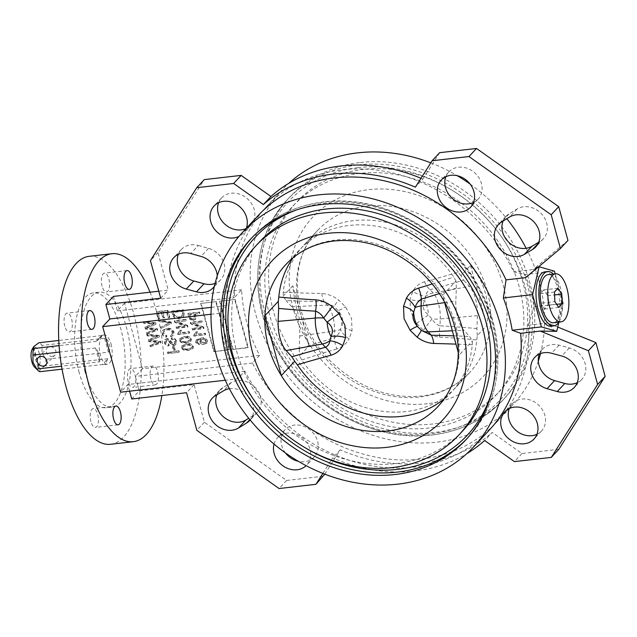 <?xml version="1.0" encoding="UTF-8"?>
<svg xmlns="http://www.w3.org/2000/svg" width="637" height="637" viewBox="0 0 637 637"><rect width="100%" height="100%" fill="white"/><g stroke="black" fill="none" stroke-linecap="round" stroke-linejoin="round"><path stroke-width="0.48" stroke-dasharray="3.19 2.39" d="M458.29 352.595L459.014 355.263A104.062 88.535 -137 0 0 442.627 295.353L455.981 281.021L456.355 288.067L455.837 301.014A24.787 10.534 83.5 0 0 457.756 317.863A24.787 10.534 83.5 0 0 463.832 330.253L469.588 336.463L472.375 340.93L472.304 344.752A104.062 88.535 43 0 1 451.673 391.843A104.062 88.535 43 0 1 444.315 398.754M460.901 275.741L458.258 272.23A1072.087 516.503 3.3 0 1 424.489 281.777C419.297 283.433 415.388 286.61 412.76 291.324L409.997 299.39L410.594 311.604L416.534 323.285L423.454 330.396C428.454 334.353 433.845 336.599 439.641 337.148A16.817 6.8 -86.8 0 1 439.992 325.833C436.632 324.647 433.956 322.362 431.958 318.978L428.454 314.805C423.175 311.007 421.877 306.262 424.561 300.568L425.715 296.173C426.002 293.315 427.459 291.157 430.102 289.7A1082.757 521.647 -176.7 0 0 463.68 280.208L460.901 275.741L470.488 265.446C484.733 282.016 490.195 301.986 486.875 325.356L477.288 335.651L476.779 339.943A104.062 88.535 -137 0 1 456.156 387.033L469.732 372.47A104.062 88.535 43 0 1 419.711 396.994A104.062 88.535 43 0 1 312.671 341.209A104.062 88.535 43 0 1 317.465 230.594A104.062 88.535 43 0 1 367.485 206.07A104.062 88.535 43 0 1 474.525 261.847A104.062 88.535 43 0 1 469.732 372.47C457.215 385.727 441.123 393.586 421.447 396.031C390.147 398.873 361.235 388.562 334.712 365.097C292.431 327.458 285.384 262.532 317.465 230.594L303.897 245.157A104.062 88.535 -137 0 0 283.266 292.248L283.194 296.07L285.981 300.537A1082.757 457.43 -168.8 0 0 324.305 301.803L334.226 306.636L338.032 310.474C342.268 315.395 343.566 320.14 341.934 324.711L340.469 329.44A16.817 8.313 31 0 0 349.124 338.9L352.038 330.667L351.52 318.365L345.501 306.771L338.438 299.828C333.318 295.998 327.776 293.896 321.82 293.522A1072.087 452.923 11.2 0 1 283.266 292.248M309.176 345.692C299.939 323.755 294.477 303.785 292.789 285.782L309.176 345.692L299.589 355.979L301.795 359.961A104.062 88.535 -137 0 0 406.143 411.558A104.062 88.535 -137 0 0 456.156 387.033M321.82 293.522A16.817 5.765 -88.6 0 0 324.305 301.803L327.37 305.107A21.992 9.348 -96.5 0 1 332.761 316.095A21.992 9.348 -96.5 0 1 334.465 331.041A16.817 5.215 2.3 0 0 340.469 329.44C339.37 333.175 337.276 336.01 334.186 337.936A16.817 7.325 73.6 0 0 336.973 348.901C342.332 347.069 346.385 343.733 349.124 338.9M111.021 343.964A14.715 6.259 -96.5 0 1 107.422 364.245A14.715 6.259 -96.5 0 1 100.479 355.279A14.715 6.259 -96.5 0 1 104.078 335.006A14.715 6.259 -96.5 0 1 111.021 343.964M99.356 361.856L95.55 347.953L97.429 350.414L100.025 359.905L99.356 361.856L61.526 366.187M102.422 364.539L105.36 364.483L107.852 358.711L102.422 364.539L62.044 369.157M107.852 358.711L45.275 365.877A14.715 6.259 83.5 0 0 45.816 359.324L42.026 352.579L42.01 345.413A14.715 6.259 83.5 0 0 38.945 342.73M108.394 352.157C110.193 349.904 110.44 347.245 109.134 344.179C108.776 341.161 107.263 339.187 104.587 338.255L108.394 352.157L45.816 359.324M37.862 367.645L32.614 348.455L33.371 347.651A10.511 4.467 -96.5 0 1 39.383 353.607A10.511 4.467 -96.5 0 1 38.618 366.84L39.462 368.146L37.862 367.645A10.511 4.467 -96.5 0 1 34.581 367.103M39.844 371.697C39.199 370.041 41.007 368.098 45.275 365.877M52.417 356.37A5.255 4.475 -137 0 0 54.941 355.127A5.255 4.475 -137 0 0 55.188 349.538A5.255 4.475 -137 0 0 49.782 346.727A5.255 4.475 -137 0 0 47.249 347.961A5.255 4.475 -137 0 0 47.011 353.551A5.255 4.475 -137 0 0 52.417 356.37M553.505 322.728A24.174 10.28 83.5 0 0 559.421 289.413A24.174 10.28 83.5 0 0 548.011 274.69M555.169 273.87L563.259 303.459L558.904 322.107A27.327 11.617 83.5 0 0 560.552 288.203A27.327 11.617 83.5 0 0 553.394 274.077M551.029 326.184A27.327 11.617 83.5 0 0 557.717 288.529A27.327 11.617 83.5 0 0 544.818 271.88M246.328 228.301A19.97 16.992 43 0 1 243.294 233.246A19.97 16.992 43 0 1 238.955 236.438M218.634 202.709A19.97 16.992 43 0 1 221.604 197.932A19.97 16.992 43 0 1 231.207 193.226A19.97 16.992 43 0 1 251.75 203.928A19.97 16.992 43 0 1 250.827 225.164A19.97 16.992 43 0 1 246.113 228.532M445.876 176.712A19.97 16.992 43 0 1 448.854 171.934A19.97 16.992 43 0 1 458.449 167.228A19.97 16.992 43 0 1 478.992 177.93A19.97 16.992 43 0 1 478.076 199.158A19.97 16.992 43 0 1 473.514 202.462M420.977 178.288A161.87 137.719 43 0 1 422.857 179.093L415.332 187.174M178.336 254.322A20.026 17.04 43 0 1 181.314 249.545A20.026 17.04 43 0 1 190.933 244.823A20.026 17.04 43 0 1 198.298 245.46L190.766 253.542M503.047 221.063A19.97 16.992 43 0 1 505.953 216.437A19.97 16.992 43 0 1 508.995 213.952L517.077 208.992A20.026 17.04 43 0 1 523.654 206.762A20.026 17.04 43 0 1 544.245 217.496A20.026 17.04 43 0 1 543.329 238.779A20.026 17.04 43 0 1 540.136 241.351L538.138 243.501M274.045 444.093A19.97 16.992 43 0 1 277.493 437.842A19.97 16.992 43 0 1 287.096 433.136A19.97 16.992 43 0 1 307.639 443.838A19.97 16.992 43 0 1 306.716 465.066A19.97 16.992 43 0 1 306.126 465.671M285.416 452.891A19.97 16.992 43 0 1 285.026 429.76A19.97 16.992 43 0 1 294.628 425.054A19.97 16.992 43 0 1 315.172 435.756A19.97 16.992 43 0 1 314.248 456.984A19.97 16.992 43 0 1 304.645 461.69A19.97 16.992 43 0 1 298.363 461.331M229.4 388.705A19.97 16.992 43 0 1 229.989 388.626A19.97 16.992 43 0 1 250.293 398.953A19.97 16.992 43 0 1 250.126 419.982M216.851 394.797A20.026 17.04 43 0 1 219.773 390.139A20.026 17.04 43 0 1 222.958 387.567L231.096 382.686A19.97 16.992 43 0 1 237.521 380.544A19.97 16.992 43 0 1 258.065 391.245A19.97 16.992 43 0 1 257.141 412.481A19.97 16.992 43 0 1 254.107 414.966L248.733 418.262M509.297 408.54A19.97 16.992 43 0 1 512.275 403.754A19.97 16.992 43 0 1 521.87 399.049A19.97 16.992 43 0 1 542.413 409.758A19.97 16.992 43 0 1 541.498 430.986A19.97 16.992 43 0 1 536.935 434.291M539.324 354.061A19.97 16.992 43 0 1 542.294 349.283A19.97 16.992 43 0 1 551.897 344.577A19.97 16.992 43 0 1 559.063 345.158L569.295 347.937A20.026 17.04 43 0 1 584.416 361.474A20.026 17.04 43 0 1 581.788 379.373A20.026 17.04 43 0 1 577.233 382.678M79.179 372.518A57.808 24.572 -96.5 0 1 93.321 292.861A57.808 24.572 -96.5 0 1 120.6 328.071A57.808 24.572 -96.5 0 1 106.459 407.728A57.808 24.572 -96.5 0 1 79.179 372.518M85.04 371.849A57.808 24.572 -96.5 0 1 99.181 292.192A57.808 24.572 -96.5 0 1 126.46 327.402A57.808 24.572 -96.5 0 1 112.319 407.059A57.808 24.572 -96.5 0 1 85.04 371.849M64.807 326.2A9.459 4.021 -96.5 0 1 67.124 313.165A9.459 4.021 -96.5 0 1 71.583 318.93A9.459 4.021 -96.5 0 1 69.274 331.965A9.459 4.021 -96.5 0 1 64.807 326.2M102.079 286.204A9.459 4.021 -96.5 0 1 104.396 273.169A9.459 4.021 -96.5 0 1 108.855 278.926A9.459 4.021 -96.5 0 1 106.546 291.961A9.459 4.021 -96.5 0 1 102.079 286.204M128.196 381.659A9.459 4.021 -96.5 0 1 130.505 368.624A9.459 4.021 -96.5 0 1 134.972 374.389A9.459 4.021 -96.5 0 1 132.663 387.423A9.459 4.021 -96.5 0 1 128.196 381.659M150.881 379.063A9.459 4.021 -96.5 0 1 153.191 366.028A9.459 4.021 -96.5 0 1 157.657 371.793A9.459 4.021 -96.5 0 1 155.348 384.828A9.459 4.021 -96.5 0 1 150.881 379.063M90.924 421.662A9.459 4.021 -96.5 0 1 93.233 408.628A9.459 4.021 -96.5 0 1 97.7 414.384A9.459 4.021 -96.5 0 1 95.383 427.427A9.459 4.021 -96.5 0 1 90.924 421.662M150.045 292.216A94.594 40.219 -96.5 0 1 156.463 311.334A94.594 40.219 -96.5 0 1 161.862 395.545M89.14 256.313A94.594 40.219 -96.5 0 1 133.778 313.93A94.594 40.219 -96.5 0 1 110.647 444.276M360.431 162.491A147.155 125.202 43 0 1 511.806 241.375A147.155 125.202 43 0 1 505.022 397.807A147.155 125.202 43 0 1 434.299 432.483A147.155 125.202 43 0 1 282.924 353.607A147.155 125.202 43 0 1 289.708 197.167A147.155 125.202 43 0 1 360.431 162.491M462.725 430.867A138.747 118.044 43 0 1 396.039 463.561A138.747 118.044 43 0 1 253.319 389.191A138.747 118.044 43 0 1 259.713 241.694M429.171 428A138.747 118.044 43 0 1 286.451 353.631A138.747 118.044 43 0 1 292.845 206.133A138.747 118.044 43 0 1 359.531 173.439A138.747 118.044 43 0 1 502.251 247.809A138.747 118.044 43 0 1 495.857 395.306A138.747 118.044 43 0 1 429.171 428M432.937 423.963A138.747 118.044 43 0 1 290.217 349.586A138.747 118.044 43 0 1 296.611 202.096A138.747 118.044 43 0 1 363.297 169.394A138.747 118.044 43 0 1 506.017 243.772A138.747 118.044 43 0 1 499.623 391.261A138.747 118.044 43 0 1 432.937 423.963M525.183 274.515A157.665 134.144 43 0 1 534.021 306.803L528.2 325.236A157.665 134.144 43 0 1 496.9 421.941A157.665 134.144 43 0 1 421.121 459.102A157.665 134.144 43 0 1 252.427 363.042L259.577 355.366A157.665 134.144 43 0 1 241.646 289.795L234.488 297.471A157.665 134.144 43 0 1 266.202 206.977A157.665 134.144 43 0 1 341.981 169.816A157.665 134.144 43 0 1 513.581 271.792L525.183 274.515L554.429 271.171M538.305 361.203A157.665 134.144 43 0 1 512.713 404.973A157.665 134.144 43 0 1 436.934 442.126A157.665 134.144 43 0 1 274.746 357.612A157.665 134.144 43 0 1 282.016 190.009A157.665 134.144 43 0 1 288.68 183.416M211.293 307.345L226.955 305.553A157.665 134.144 43 0 1 258.67 215.059M226.955 305.553L219.805 313.237A157.665 134.144 -137 0 0 237.744 378.8L225.275 380.225M489.367 430.023A157.665 134.144 43 0 1 413.588 467.184A157.665 134.144 43 0 1 244.895 371.124L237.744 378.8M458.258 272.23A104.062 88.535 -137 0 0 353.909 220.633A104.062 88.535 -137 0 0 303.897 245.157M451.673 391.843L438.105 406.406A104.062 88.535 43 0 0 459.014 355.263L472.375 340.93M455.981 281.021L453.775 277.039A104.062 88.535 43 0 0 299.414 249.967A104.062 88.535 43 0 0 293.044 257.794M292.789 285.782L283.194 296.07M299.732 335.986L334.465 331.041L334.186 337.936A1082.757 886.314 -60 0 0 299.215 348.933L299.732 335.986A24.787 10.534 83.5 0 0 291.738 306.747L285.981 300.537M299.215 348.933L299.589 355.979M299.414 249.967L285.838 264.53A104.062 88.535 43 0 1 335.858 240.006A104.062 88.535 43 0 1 442.627 295.353L444.347 301.651M477.288 335.651L476.914 328.596L477.432 315.649A24.787 10.534 83.5 0 0 469.437 286.419L463.68 280.208M470.488 265.446L486.875 325.356M200.623 303.435L215.752 301.707L228.938 349.92L213.817 351.648L200.623 303.435L215.752 301.707M151.057 340.118L159.146 337.1L158.788 335.779L146.781 334.664L147.115 335.882L157.371 336.583L148.23 339.951L148.684 341.623L159.011 342.595L149.767 345.58L150.101 346.799L160.763 343.024L160.405 341.695L149.806 340.548L159.146 337.1M147.601 327.498L155.691 324.48L155.332 323.158L143.325 322.043L143.659 323.262L153.915 323.954L144.774 327.33L145.236 329.003L155.563 329.966L146.311 332.96L146.645 334.178L157.315 330.396L156.949 329.066L146.351 327.92L155.691 324.48M200.751 338.438L196.172 340.047L195.559 342.483L199.086 344.824L198.903 343.606L197.542 343.263L196.698 342.204L197.494 340.437L200.886 339.131L200.058 341.599C200.997 343.478 202.478 344.275 204.493 344.004L207.049 342.841L207.543 340.644C206.046 338.223 203.912 337.347 201.133 338.032L196.546 339.648L195.933 342.085L199.461 344.426L199.285 343.2L197.916 342.857L197.072 341.798L197.868 340.031L200.886 339.131L199.684 342.005C200.623 343.876 202.104 344.681 204.119 344.402L206.675 343.247L207.168 341.05C205.671 338.621 203.529 337.753 200.751 338.438L201.133 338.032M197.072 340.795L197.868 340.031L197.072 340.795M188.138 350.422L192.637 348.805L193.107 346.663C191.482 344.314 189.261 343.51 186.45 344.259L181.935 345.883L181.473 348.009L183.257 350L188.138 350.422L193.011 348.407L193.481 346.257C191.856 343.908 189.643 343.104 186.832 343.853L182.309 345.477L181.848 347.603L183.631 349.602L188.512 350.016M177.58 333.772L177.795 334.552L189.285 333.239L188.958 332.036L179.968 333.063L181.075 330.46L179.753 330.611L177.58 333.772L177.954 333.374L178.169 334.146L177.795 334.552M176.879 321.948L185.908 320.921L185.582 319.718L174.243 321.016L174.594 322.29L184.969 326.136L175.923 327.171L176.258 328.373L187.596 327.076L187.246 325.794L176.879 321.948L185.908 320.921M179.355 318.564L183.376 316.9L183.886 313.508L182.954 310.1L171.608 311.397L173.216 316.47C174.944 318.333 176.99 319.033 179.355 318.564L183.759 316.493L184.26 313.101L183.329 309.693L171.99 310.991L173.59 316.071C175.326 317.927 177.373 318.627 179.73 318.166M259.577 355.366L142.465 368.767L124.526 303.196L241.646 289.795M168.128 317.919L169.45 317.759L167.523 310.697L156.176 311.995L158.072 318.914L159.393 318.763L157.833 313.046L161.368 312.648L162.849 318.054L164.171 317.903L162.69 312.496L166.52 312.05L168.128 317.919L169.45 317.759M160.715 328.573L171.058 323.636L170.716 322.394L158.43 320.228L158.764 321.462L169.546 323.102L160.373 327.322L160.715 328.573L171.058 323.636M166.87 329.99C169.307 329.488 171.106 330.332 172.285 332.546L171.807 334.767L170.246 335.651L170.867 336.822L172.969 335.564L173.614 332.434C172.157 329.44 169.8 328.23 166.544 328.788L162.746 330.412L162.013 333.868C162.785 335.898 164.25 336.997 166.408 337.172L166.376 335.938L163.319 333.669L163.805 331.232L167.244 329.592C169.681 329.082 171.48 329.934 172.659 332.14L172.285 332.546M173.821 345.628L175.637 344.744L176.123 341.599C175.31 339.187 173.686 338.04 171.242 338.167L171.417 339.394C173.129 339.354 174.259 340.174 174.833 341.854L174.538 343.948L173.527 344.418L170.589 341.774C169.776 339.927 168.455 339.003 166.623 339.011L164.919 339.8L164.434 342.722C165.142 344.912 166.591 345.971 168.789 345.891L168.614 344.673L165.771 342.61L166.026 340.644L168.232 340.453L170.62 344.147L173.821 345.628L176.019 344.338L176.123 341.599M173.535 350.461L174.864 350.31L173.877 346.703L172.547 346.854L173.535 350.461L174.864 350.31M167.563 353.623L169.187 353.439L168.861 352.237L167.236 352.42L167.563 353.623L169.187 353.439M170.66 353.272L178.909 352.325L178.583 351.122L170.334 352.07L170.66 353.272L178.909 352.325M186.123 343.056L190.622 341.448L191.092 339.298C189.468 336.949 187.246 336.145 184.435 336.893L179.921 338.518L179.459 340.644L181.242 342.642L186.123 343.056L190.996 341.042L191.466 338.9C189.842 336.543 187.628 335.739 184.818 336.487L180.295 338.12L179.833 340.246L181.617 342.236L186.498 342.65M194.946 314.152L199.516 313.627L199.182 312.425L187.843 313.723L189.547 319.113L193.107 320.562L195.304 319.583L195.615 316.589L194.946 314.152L199.891 313.221L199.564 312.019L188.218 313.316L189.922 318.715L193.481 320.156L195.678 319.177L195.989 316.183L195.328 313.746M192.907 323.524L201.937 322.489L201.611 321.287L190.272 322.585L190.622 323.867L200.997 327.713L191.952 328.748L192.286 329.95L203.625 328.652L203.275 327.37L192.907 323.524L201.937 322.489M193.608 335.349L193.823 336.129L205.313 334.815L204.979 333.613L195.997 334.64L197.104 332.036L195.782 332.188L193.608 335.349L193.982 334.943L193.823 336.129M219.534 301.277L234.655 299.541L247.841 347.762L232.72 349.49L219.534 301.277L234.655 299.541M525.692 277.628L537.389 266.935L538.607 266.799M537.389 266.935L533.225 269.547L513.581 271.792M244.895 371.124L127.782 384.525L120.624 392.201M211.022 314.24L219.805 313.237M430.787 162.841A157.665 134.144 43 0 1 457.207 175.669M470.154 184.109A157.665 134.144 43 0 1 506.837 218.738M526.17 248.295A157.665 134.144 43 0 1 540.518 353.567M124.526 303.196L117.375 310.872L113.418 296.412M142.465 368.767L135.307 376.443L139.264 390.911L131.74 398.993M129.598 391.174L127.782 384.525M534.021 306.803L563.259 303.459M555.058 331.519L547.844 322.991L528.2 325.236M252.427 363.042L135.307 376.443M117.375 310.872L234.488 297.471M158.788 291.22L168.24 290.138L157.952 252.531L204.286 179.602M439.649 152.681L422.857 179.093M567.957 240.428L533.225 269.547M198.298 245.46L208.522 248.334A19.97 16.992 43 0 1 223.452 261.871A19.97 16.992 43 0 1 220.8 279.635A19.97 16.992 43 0 1 215.051 283.433M538.719 242.203L540.136 241.351M217.265 275.797A19.97 16.992 43 0 1 214.319 286.451M160.707 298.22L168.24 290.138M557.757 327.044L547.844 322.991M558.816 449.316L521.95 453.528L492.17 432.443L484.638 440.525M324.782 474.159L340.238 449.826A161.87 137.719 -137 0 0 492.17 432.443M139.264 390.911L194.086 384.637L204.373 422.243L286.586 480.457L323.453 476.237M322.863 473.402L332.705 457.907A161.87 137.719 -137 0 0 466.889 453.584M194.086 384.637L186.561 392.718M521.95 453.528L514.417 461.61M340.238 449.826L332.705 457.907M286.586 480.457L279.062 488.539M204.373 422.243L196.849 430.325M157.952 252.531L150.42 260.613M540.662 303.196L544.516 309.049L547.995 305.314L547.621 295.735L543.775 289.883L540.295 293.617L540.662 303.196L554.843 301.58M540.295 293.617L554.469 291.993M543.775 289.883L557.948 288.266M547.621 295.735L554.588 294.939M547.995 305.314L556.65 304.327M544.516 309.049L558.689 307.424M169.832 317.361L167.897 310.299L167.523 310.697M167.897 310.299L156.551 311.597L158.446 318.508L159.768 318.357L158.207 312.648L161.742 312.241L163.223 317.648L164.553 317.497L163.072 312.09L166.52 312.05M166.902 311.652L168.502 317.513M163.072 312.09L162.69 312.496M164.553 317.497L164.171 317.903M163.223 317.648L162.849 318.054M161.742 312.241L161.368 312.648M158.207 312.648L157.833 313.046M159.768 318.357L159.393 318.763M158.446 318.508L158.072 318.914M156.551 311.597L156.176 311.995M171.433 323.23L171.098 321.988L170.716 322.394M171.098 321.988L158.804 319.822L159.146 321.064L169.92 322.696L160.373 327.322M160.747 326.924L161.089 328.174M169.92 322.696L169.546 323.102M159.146 321.064L158.764 321.462M158.804 319.822L158.43 320.228M172.659 332.14L172.181 334.361L170.246 335.651M170.62 335.245L171.242 336.416L173.344 335.158L173.997 332.028C172.539 329.042 170.175 327.824 166.918 328.389L163.128 330.006L162.387 333.47C163.16 335.492 164.625 336.599 166.783 336.774L166.751 335.532L163.701 333.262L163.319 333.669M163.701 333.262L164.179 330.826L167.244 329.592M166.751 335.532L166.376 335.938M166.783 336.774L166.408 337.172M162.387 333.47L162.013 333.868M166.918 328.389L166.544 328.788M173.997 332.028L173.614 332.434M171.242 336.416L170.867 336.822M176.505 341.201C175.685 338.78 174.06 337.634 171.616 337.769L171.242 338.167M171.616 337.769L171.799 338.988C173.503 338.948 174.642 339.776 175.207 341.456L174.92 343.55L173.901 344.012L170.963 341.368C170.151 339.521 168.829 338.597 166.998 338.605L165.294 339.394L164.808 342.316C165.516 344.506 166.966 345.565 169.171 345.485L168.988 344.267L166.146 342.204L166.4 340.238L168.606 340.054L171.003 343.749L170.62 344.147M171.003 343.749L174.196 345.222M168.606 340.054L168.232 340.453M167.356 339.808L166.974 340.206M166.146 342.204L165.771 342.61M168.988 344.267L168.614 344.673M169.171 345.485L168.789 345.891M164.808 342.316L164.434 342.722M166.998 338.605L166.623 339.011M173.901 344.012L173.527 344.418M175.207 341.456L174.833 341.854M171.799 338.988L171.417 339.394M175.239 349.904L174.251 346.297L173.877 346.703M174.251 346.297L172.547 346.854M172.93 346.448L173.917 350.055M169.561 353.033L169.235 351.831L168.861 352.237M169.235 351.831L167.236 352.42M167.611 352.014L167.945 353.216M179.284 351.919L178.957 350.724L178.583 351.122M178.957 350.724L170.334 352.07M170.708 351.664L171.035 352.866M182.333 311.047L182.899 313.109L182.031 316.183L179.387 316.963L174.872 315.681L173.638 312.042L182.333 311.047L181.959 311.453L182.516 313.515L181.656 316.589L179.013 317.369L174.49 316.087L173.264 312.448L181.959 311.453M182.612 315.745L181.656 316.589L182.612 315.745M184.26 313.101L183.886 313.508M183.329 309.693L182.954 310.1M173.59 316.071L173.216 316.47M171.99 310.991L171.608 311.397M173.638 312.042L173.264 312.448M182.899 313.109L182.516 313.515M179.387 316.963L179.013 317.369M174.872 315.681L174.49 316.087M174.196 314.073L173.821 314.479M186.291 320.515L185.956 319.312L185.582 319.718M185.956 319.312L174.618 320.61L174.968 321.884L185.343 325.738L176.306 326.773L176.632 327.975L187.971 326.677L187.62 325.388L187.246 325.794M187.62 325.388L177.261 321.55M187.971 326.677L187.596 327.076M176.632 327.975L176.258 328.373M176.306 326.773L175.923 327.171M185.343 325.738L184.969 326.136M174.968 321.884L174.594 322.29M174.618 320.61L174.243 321.016M178.169 334.146L189.285 333.239M189.659 332.832L189.332 331.63L180.343 332.657L181.457 330.054L179.753 330.611M180.128 330.205L177.954 333.374M181.457 330.054L181.075 330.46M180.343 332.657L179.968 333.063M189.332 331.63L188.958 332.036M185.136 337.69C187.198 337.077 188.918 337.538 190.304 339.067L189.969 340.262L186.171 341.448C184.101 342.069 182.381 341.607 181.004 340.062L181.33 338.884L184.762 338.096C186.816 337.483 188.536 337.936 189.922 339.473L189.587 340.668L185.789 341.854C183.727 342.475 182.007 342.005 180.621 340.461L180.948 339.29L184.762 338.096M191.466 338.9L191.092 339.298M184.818 336.487L184.435 336.893M181.617 342.236L181.242 342.642M179.833 340.246L179.459 340.644M181.004 340.062L180.621 340.461M190.304 339.067L189.922 339.473M186.171 341.448L185.789 341.854M187.151 345.055C189.213 344.442 190.933 344.896 192.318 346.432L191.984 347.627L188.186 348.813C186.115 349.434 184.396 348.965 183.018 347.42L183.345 346.249L186.776 345.461C188.831 344.848 190.551 345.302 191.936 346.839L191.602 348.033L187.804 349.219C185.741 349.832 184.021 349.371 182.636 347.826L182.962 346.655L186.776 345.461M193.481 346.257L193.107 346.663M186.832 343.853L186.45 344.259M183.631 349.602L183.257 350M181.848 347.603L181.473 348.009M183.018 347.42L182.636 347.826M192.318 346.432L191.936 346.839M188.186 348.813L187.804 349.219M193.998 313.898L194.691 316.414L194.484 318.42L193.21 318.946C191.753 319.041 190.869 318.349 190.559 316.86L189.874 314.367L193.998 313.898L194.102 318.826L192.836 319.352C191.379 319.448 190.495 318.755 190.176 317.266L189.5 314.774L193.624 314.304M199.891 313.221L199.516 313.627M199.564 312.019L199.182 312.425M195.989 316.183L195.615 316.589M193.481 320.156L193.107 320.562M189.922 318.715L189.547 319.113M188.218 313.316L187.843 313.723M189.874 314.367L189.5 314.774M194.691 316.414L194.309 316.82M193.21 318.946L192.836 319.352M202.319 322.091L201.985 320.889L201.611 321.287M201.985 320.889L190.646 322.187L190.996 323.461L201.372 327.314L192.334 328.342L192.661 329.544L203.999 328.246L203.649 326.964L203.275 327.37M203.649 326.964L193.29 323.118M203.999 328.246L203.625 328.652M192.661 329.544L192.286 329.95M192.334 328.342L191.952 328.748M201.372 327.314L200.997 327.713M190.996 323.461L190.622 323.867M190.646 322.187L190.272 322.585M194.197 335.723L205.313 334.815M205.687 334.409L205.361 333.207L196.371 334.234L197.486 331.63L195.782 332.188M196.156 331.781L193.982 334.943M197.486 331.63L197.104 332.036M196.371 334.234L195.997 334.64M205.361 333.207L204.979 333.613M203.092 339.051L206.348 340.715L205.966 342.053L204.206 342.794L201.173 341.225L201.563 339.712L203.092 339.051L202.717 339.449L205.974 341.121L205.592 342.459L203.832 343.2L200.798 341.631L201.188 340.11L202.717 339.449M195.933 342.085L195.559 342.483M199.461 344.426L199.086 344.824M207.543 340.644L207.168 341.05M204.493 344.004L204.119 344.402M200.058 341.599L199.684 342.005M197.072 341.798L196.698 342.204M197.916 342.857L197.542 343.263M199.285 343.2L198.903 343.606M201.173 341.225L200.798 341.631M206.348 340.715L205.974 341.121M204.206 342.794L203.832 343.2M156.073 324.074L155.707 322.752L155.332 323.158M155.707 322.752L143.707 321.637L144.042 322.855L154.289 323.556L145.148 326.924L145.61 328.596L155.938 329.568L146.693 332.554L147.028 333.772L157.689 329.99L157.323 328.668L146.725 327.522L146.351 327.92M146.725 327.522L147.983 327.092M157.323 328.668L156.949 329.066M157.689 329.99L157.315 330.396M147.028 333.772L146.645 334.178M146.693 332.554L146.311 332.96M155.938 329.568L155.563 329.966M145.61 328.596L145.236 329.003M145.148 326.924L144.774 327.33M152.315 324.225L151.932 324.631M154.289 323.556L153.915 323.954M144.042 322.855L143.659 323.262M143.707 321.637L143.325 322.043M159.521 336.694L159.162 335.38L158.788 335.779M159.162 335.38L147.155 334.258L147.489 335.476L157.745 336.177L148.604 339.545L149.066 341.217L159.385 342.188L150.141 345.174L150.475 346.393L161.145 342.618L160.779 341.289L150.181 340.142L149.806 340.548M150.181 340.142L151.431 339.712M160.779 341.289L160.405 341.695M161.145 342.618L160.763 343.024M150.475 346.393L150.101 346.799M150.141 345.174L149.767 345.58M159.385 342.188L159.011 342.595M149.066 341.217L148.684 341.623M148.604 339.545L148.23 339.951M155.762 336.846L155.388 337.252M157.745 336.177L157.371 336.583M147.489 335.476L147.115 335.882M147.155 334.258L146.781 334.664M216.126 301.301L229.32 349.514L228.938 349.92M229.32 349.514L213.817 351.648M214.191 351.25L201.005 303.037M235.029 299.143L248.223 347.356L247.841 347.762M248.223 347.356L232.72 349.49M233.094 349.084L219.908 300.871M33.371 347.651L38.618 366.84M33.657 346.934L39.462 368.146M95.55 347.953L59.631 352.062M96.091 341.4L102.016 335.237L96.091 341.4L59.074 345.636M101.522 335.572L58.763 340.461M104.587 338.255L42.01 345.413M423.454 330.396A16.817 1.537 -52.7 0 1 431.958 318.978A16.817 5.215 2.3 0 0 440.271 318.938A21.992 9.348 83.5 0 0 438.567 303.992A21.992 9.348 83.5 0 0 433.176 293.004A16.817 13.178 -42.8 0 0 425.715 296.173A16.817 9.061 30.6 0 1 412.76 291.324M416.534 323.285A16.817 1.664 -36 0 0 428.454 314.805A17.103 7.27 -96.5 0 0 427.172 306.97A17.103 7.27 -96.5 0 0 424.561 300.568A16.817 7.851 8.2 0 1 409.997 299.39M352.038 330.667A16.817 7.405 8.8 0 1 341.934 324.711A17.103 7.27 83.5 0 0 340.652 316.876A17.103 7.27 83.5 0 0 338.032 310.474A16.817 2.11 -37 0 0 345.501 306.771M291.738 306.747L327.37 305.107A16.817 13.178 -42.8 0 1 334.226 306.636A16.817 0.796 -54.3 0 1 338.438 299.828M424.489 281.777A16.817 8.361 74.9 0 0 430.102 289.7L433.176 293.004L469.437 286.419M444.61 302.615L455.837 301.014M472.304 344.752A1072.087 452.923 -168.8 0 0 455.973 344.123M439.641 337.148A1072.087 941.16 129 0 1 476.779 339.943M301.795 359.961A1072.087 877.571 120 0 1 336.973 348.901M517.077 208.992L509.544 217.074M231.096 382.686L223.571 390.768M358.177 164.911A147.155 125.202 43 0 1 509.544 243.796A147.155 125.202 43 0 1 502.768 400.227A147.155 125.202 43 0 1 432.037 434.912A147.155 125.202 43 0 1 280.662 356.027A147.155 125.202 43 0 1 287.446 199.596A147.155 125.202 43 0 1 358.177 164.911M357.946 167.65A145.053 123.411 43 0 1 524.792 285.798A145.053 123.411 43 0 1 430.755 433.789A145.053 123.411 43 0 1 263.909 315.641A145.053 123.411 43 0 1 357.946 167.65M251.687 237.991A147.155 125.202 43 0 1 252.801 236.773A147.155 125.202 43 0 1 323.532 202.088A147.155 125.202 43 0 1 474.907 280.973A147.155 125.202 43 0 1 468.123 437.404A147.155 125.202 43 0 1 466.985 438.606M296.285 210.019A145.053 123.411 43 0 1 324.814 203.211A145.053 123.411 43 0 1 456.872 257.818A145.053 123.411 43 0 1 491.74 392.145M427.395 403.715A116.675 99.268 43 0 1 293.195 308.682A116.675 99.268 43 0 1 368.839 189.643A116.675 99.268 43 0 1 503.039 284.675A116.675 99.268 43 0 1 427.395 403.715M303.992 447.039A145.053 123.411 43 0 1 254.768 401.175M569.295 347.937L561.77 356.019M559.063 345.158L551.531 353.24M222.958 387.567L215.425 395.649M254.107 414.966L249.8 419.584M508.995 213.952L501.462 222.034M208.522 248.334L200.989 256.416M168.272 323.405L167.897 323.811M168.009 322.433L167.627 322.84M169.864 341.806L169.49 342.204M170.963 341.368L170.589 341.774M172.882 314.256L172.5 314.654M189.197 316.884L188.815 317.29M190.559 316.86L190.176 317.266M148.142 327.665L147.76 328.071M153.589 330.292L153.214 330.699M151.717 329.289L151.343 329.687M151.861 323.421L151.487 323.827M151.59 340.285L151.216 340.691M157.044 342.913L156.67 343.319M155.173 341.91L154.791 342.316M155.317 336.049L154.942 336.455M476.914 328.596A1082.757 950.531 -51 0 0 439.992 325.833L440.271 318.938L477.432 315.649M432.244 283.983A1072.087 877.571 -60 0 0 453.775 277.039M453.703 335.858A1082.757 457.43 11.2 0 1 469.588 336.463M456.355 288.067A1082.757 886.314 120 0 1 439.387 293.577M452.318 330.778L463.832 330.253M107.422 364.245L105.36 364.483M45.904 364.826L54.941 355.127M250.827 225.164L243.294 233.246M478.076 199.158L470.544 207.24M181.314 249.545L173.782 257.627M314.248 456.984L306.716 465.066M541.498 430.986L533.965 439.068M542.294 349.283L534.769 357.365M99.181 292.192L93.321 292.861M89.809 310.569L67.124 313.165M127.081 270.574L104.396 273.169M153.191 366.028L130.505 368.624M115.918 406.032L93.233 408.628M289.708 197.167L287.446 199.596C249.959 238.421 247.697 306.373 281.888 358.543C313.675 409.87 376.809 442.166 431.751 435.071C460.368 431.567 484.04 419.95 502.768 400.227L505.022 397.807M465.862 439.833L468.123 437.404C502.704 401.366 507.681 340.341 480.394 290.018C451.155 232.537 382.964 194.11 323.819 201.929C295.202 205.433 271.529 217.05 252.801 236.773L250.548 239.193M292.845 206.133L296.611 202.096M266.202 206.977L282.016 190.009M496.9 421.941L509.242 408.699M509.457 408.468L512.713 404.973M495.857 395.306L499.623 391.261M118.068 424.831L95.383 427.427M155.348 384.828L132.663 387.423M129.231 289.365L106.546 291.961M91.959 329.369L69.274 331.965M112.319 407.059L106.459 407.728M581.788 379.373L574.256 387.455M512.275 403.754L504.743 411.836M219.773 390.139L212.24 398.221M257.141 412.481L249.616 420.563M285.026 429.76L277.493 437.842M505.953 216.437L498.429 224.519M543.329 238.779L535.797 246.861M220.8 279.635L213.268 287.717M448.854 171.934L441.322 180.016M221.604 197.932L214.072 206.014M171.807 334.767L172.181 334.361M163.805 331.232L164.179 330.826M162.746 330.412L163.128 330.006M172.969 335.564L173.344 335.158M175.637 344.744L176.019 344.338M166.026 340.644L166.4 340.238M164.919 339.8L165.294 339.394M174.538 343.948L174.92 343.55M183.376 316.9L183.759 316.493M178.384 333.119L178.758 332.713M190.622 341.448L190.996 341.042M179.921 338.518L180.295 338.12M180.948 339.29L181.33 338.884M189.587 340.668L189.969 340.262M192.637 348.805L193.011 348.407M181.935 345.883L182.309 345.477M182.962 346.655L183.345 346.249M191.602 348.033L191.984 347.627M195.304 319.583L195.678 319.177M194.102 318.826L194.484 318.42M194.412 334.696L194.787 334.29M196.172 340.047L196.546 339.648M206.675 343.247L207.049 342.841M201.188 340.11L201.563 339.712M205.592 342.459L205.966 342.053M38.22 357.66L47.249 347.961M100.025 359.905L97.429 350.414M102.278 335.349L97.357 340.628M104.078 335.006L102.016 335.237"/><path stroke-width="0.96" d="M455.973 344.123A1072.087 452.923 -168.8 0 0 433.749 343.478C427.777 343.096 422.243 341.002 417.131 337.172L410.069 330.229L404.049 318.635L403.532 306.333L406.446 298.1C409.193 293.259 413.246 289.923 418.597 288.099A16.817 7.325 -106.4 0 1 421.383 299.064C418.302 300.983 416.216 303.817 415.101 307.56L413.636 312.289C412.012 316.884 413.309 321.629 417.538 326.526L421.344 330.364L431.265 335.197A1082.757 457.43 11.2 0 1 453.703 335.858M293.044 257.794A104.062 88.535 43 0 0 278.791 297.057L278.281 301.349L264.928 315.681A104.062 88.535 43 0 1 285.838 264.53C298.355 251.273 314.447 243.414 334.122 240.969C365.542 238.119 394.534 248.51 421.097 272.126C435.007 285.225 445.207 300.33 451.689 317.425C455.399 327.378 457.549 337.355 458.13 347.34C459.158 370.981 452.485 390.664 438.105 406.406A104.062 88.535 43 0 1 388.084 430.931A104.062 88.535 43 0 1 281.315 375.591A104.062 88.535 43 0 1 264.928 315.681L281.315 375.591L294.668 361.259L291.889 356.792A1082.757 521.647 3.3 0 1 325.467 347.3C328.103 345.851 329.56 343.693 329.855 340.827L331.009 336.432C333.684 330.714 332.387 325.969 327.115 322.195L323.612 318.022C321.621 314.646 318.946 312.361 315.578 311.167A16.817 6.8 93.2 0 0 315.928 299.852C321.733 300.401 327.123 302.655 332.116 306.604L339.035 313.715L344.967 325.396L345.572 337.61L342.802 345.676C340.182 350.39 336.272 353.575 331.073 355.223A1072.087 516.503 -176.7 0 0 297.312 364.77A104.062 88.535 43 0 0 401.66 416.367A104.062 88.535 43 0 0 444.315 398.754M331.073 355.223A16.817 8.361 -105.1 0 0 325.467 347.3L322.394 343.996A21.992 9.348 -96.5 0 1 317.003 333.008A21.992 9.348 -96.5 0 1 315.299 318.062L315.578 311.167A1082.757 950.531 129 0 1 278.656 308.404L278.138 321.351A24.787 10.534 83.5 0 0 280.057 338.191A24.787 10.534 83.5 0 0 286.132 350.581L291.889 356.792M61.526 366.187L36.779 369.022A14.715 6.259 83.5 0 0 37.957 370.455A14.715 6.259 83.5 0 0 39.844 371.697L62.044 369.157M59.631 352.062L32.973 355.112L32.989 362.278L36.779 369.022M37.957 370.455L34.581 367.103A10.511 4.467 -96.5 0 1 31.85 361.689A10.511 4.467 -96.5 0 1 32.479 348.67L33.817 346.536L33.514 348.558A14.715 6.259 83.5 0 0 32.973 355.112M40.744 356.425A5.255 4.475 43 0 1 46.151 359.236A5.255 4.475 43 0 1 45.904 364.826A5.255 4.475 43 0 1 43.38 366.068A5.255 4.475 43 0 1 37.973 363.249A5.255 4.475 43 0 1 38.22 357.66A5.255 4.475 43 0 1 40.744 356.425M549.659 307.138A24.174 10.28 83.5 0 0 561.07 321.86A24.174 10.28 83.5 0 0 566.978 288.553A24.174 10.28 83.5 0 0 555.575 273.822A24.174 10.28 83.5 0 0 549.659 307.138M555.575 273.822L548.011 274.69A24.174 10.28 83.5 0 0 542.103 308.005A24.174 10.28 83.5 0 0 553.505 322.728L561.07 321.86M553.394 274.077A27.327 11.617 83.5 0 0 547.653 271.561A27.327 11.617 83.5 0 0 540.972 309.216A27.327 11.617 83.5 0 0 553.864 325.857A27.327 11.617 83.5 0 0 558.888 322.115L556.754 331.328L541.418 326.9L532.588 294.605L539.093 266.744L554.429 271.171L555.169 273.87M547.653 271.561L544.818 271.88A27.327 11.617 83.5 0 0 538.138 309.542A27.327 11.617 83.5 0 0 551.029 326.184L553.864 325.857M238.955 236.438A19.97 16.992 43 0 1 233.699 237.951A19.97 16.992 43 0 1 213.156 227.242A19.97 16.992 43 0 1 214.072 206.014A19.97 16.992 43 0 1 223.675 201.308A19.97 16.992 43 0 1 242.243 209.278A19.97 16.992 43 0 1 246.328 228.301M246.113 228.532A19.97 16.992 43 0 1 241.232 229.869A19.97 16.992 43 0 1 222.6 221.827A19.97 16.992 43 0 1 218.634 202.709M450.916 175.31A19.97 16.992 43 0 1 471.46 186.012A19.97 16.992 43 0 1 470.544 207.24A19.97 16.992 43 0 1 460.941 211.946A19.97 16.992 43 0 1 440.398 201.244A19.97 16.992 43 0 1 441.322 180.016A19.97 16.992 43 0 1 450.916 175.31M473.514 202.462A19.97 16.992 43 0 1 468.474 203.864A19.97 16.992 43 0 1 449.841 195.822A19.97 16.992 43 0 1 445.876 176.712M158.788 291.22L113.418 296.412L105.885 304.494L160.707 298.22L150.42 260.613L196.753 187.684L204.286 179.602L241.152 175.39L270.932 196.475A161.87 137.719 43 0 1 340.922 165.962A161.87 137.719 43 0 1 420.977 178.288M196.753 187.684L233.62 183.472L263.399 204.557A161.87 137.719 43 0 1 333.398 174.044A161.87 137.719 43 0 1 415.332 187.174L432.117 160.763L468.975 156.543L551.188 214.757L560.425 248.51L525.692 277.628L506.049 279.874L503.341 297.957L532.588 294.605M214.319 286.451A19.97 16.992 43 0 1 213.268 287.717A19.97 16.992 43 0 1 196.507 291.842L186.275 289.063A20.026 17.04 43 0 1 171.154 275.526A20.026 17.04 43 0 1 173.782 257.627A20.026 17.04 43 0 1 183.408 252.905A20.026 17.04 43 0 1 190.766 253.542L200.989 256.416A19.97 16.992 43 0 1 217.265 275.797M215.051 283.433A19.97 16.992 43 0 1 204.039 283.76L193.799 280.981A20.026 17.04 43 0 1 178.336 254.322M509.544 217.074A20.026 17.04 43 0 1 516.121 214.844A20.026 17.04 43 0 1 536.72 225.578A20.026 17.04 43 0 1 535.797 246.861A20.026 17.04 43 0 1 532.612 249.433L524.466 254.314A19.97 16.992 43 0 1 499.782 248.844A19.97 16.992 43 0 1 498.429 224.519A19.97 16.992 43 0 1 501.462 222.034L509.544 217.074M306.126 465.671A19.97 16.992 43 0 1 297.121 469.772A19.97 16.992 43 0 1 274.045 444.093M250.126 419.982A19.97 16.992 43 0 1 249.616 420.563A19.97 16.992 43 0 1 246.575 423.048L238.493 428.008A20.026 17.04 43 0 1 213.666 422.681A20.026 17.04 43 0 1 212.24 398.221A20.026 17.04 43 0 1 215.425 395.649L223.571 390.768A19.97 16.992 43 0 1 229.4 388.705M514.338 407.131A19.97 16.992 43 0 1 534.881 417.84A19.97 16.992 43 0 1 533.965 439.068A19.97 16.992 43 0 1 524.362 443.774A19.97 16.992 43 0 1 503.819 433.072A19.97 16.992 43 0 1 504.743 411.836A19.97 16.992 43 0 1 514.338 407.131M536.935 434.291A19.97 16.992 43 0 1 531.895 435.692A19.97 16.992 43 0 1 513.263 427.65A19.97 16.992 43 0 1 509.297 408.54M547.048 388.666A19.97 16.992 43 0 1 532.118 375.129A19.97 16.992 43 0 1 534.769 357.365A19.97 16.992 43 0 1 544.364 352.659A19.97 16.992 43 0 1 551.531 353.24L561.77 356.019A20.026 17.04 43 0 1 576.883 369.556A20.026 17.04 43 0 1 574.256 387.455A20.026 17.04 43 0 1 557.271 391.54L547.048 388.666L554.58 380.584A19.97 16.992 43 0 1 539.324 354.061M87.492 323.612A9.459 4.021 -96.5 0 1 89.809 310.569A9.459 4.021 -96.5 0 1 94.268 316.334A9.459 4.021 -96.5 0 1 91.959 329.369A9.459 4.021 -96.5 0 1 87.492 323.612M124.764 283.608A9.459 4.021 -96.5 0 1 127.081 270.574A9.459 4.021 -96.5 0 1 131.54 276.331A9.459 4.021 -96.5 0 1 129.231 289.365A9.459 4.021 -96.5 0 1 124.764 283.608M113.609 419.066A9.459 4.021 -96.5 0 1 115.918 406.032A9.459 4.021 -96.5 0 1 120.385 411.789A9.459 4.021 -96.5 0 1 118.068 424.831A9.459 4.021 -96.5 0 1 113.609 419.066M161.862 395.545A94.594 40.219 -96.5 0 1 133.332 441.688A94.594 40.219 -96.5 0 1 88.686 384.063A94.594 40.219 -96.5 0 1 111.825 253.717A94.594 40.219 -96.5 0 1 150.045 292.216M133.332 441.688L110.647 444.276A94.594 40.219 -96.5 0 1 66.001 386.659A94.594 40.219 -96.5 0 1 89.14 256.313L111.825 253.717M321.271 204.517A147.155 125.202 43 0 1 472.646 283.393A147.155 125.202 43 0 1 465.862 439.833A147.155 125.202 43 0 1 395.139 474.509A147.155 125.202 43 0 1 243.764 395.625A147.155 125.202 43 0 1 250.548 239.193A147.155 125.202 43 0 1 321.271 204.517M392.273 467.606A138.747 118.044 43 0 1 249.553 393.228A138.747 118.044 43 0 1 255.947 245.739A138.747 118.044 43 0 1 322.633 213.037A138.747 118.044 43 0 1 465.352 287.414A138.747 118.044 43 0 1 458.959 434.904A138.747 118.044 43 0 1 392.273 467.606M255.947 245.739L259.713 241.694A138.747 118.044 43 0 1 326.399 209A138.747 118.044 43 0 1 469.119 283.369A138.747 118.044 43 0 1 462.725 430.867L458.959 434.904M288.68 183.416A157.665 134.144 43 0 1 357.795 152.848A157.665 134.144 43 0 1 430.787 162.841M397.775 484.152A157.665 134.144 43 0 1 235.586 399.638A157.665 134.144 43 0 1 242.856 232.027A157.665 134.144 43 0 1 318.635 194.874A157.665 134.144 43 0 1 480.824 279.388A157.665 134.144 43 0 1 473.554 446.991A157.665 134.144 43 0 1 397.775 484.152M242.856 232.027L258.67 215.059A157.665 134.144 43 0 1 334.449 177.898A157.665 134.144 43 0 1 506.049 279.874M294.668 361.259L297.312 364.77M278.656 308.404L278.281 301.349M444.347 301.651L458.29 352.595M557.757 327.044L595.913 342.642L605.15 376.387L597.617 384.469L588.389 350.724L540.319 331.073L520.668 333.318A157.665 134.144 43 0 1 489.367 430.023L473.554 446.991M520.668 333.318L512.18 330.245A157.665 134.144 -137 0 0 503.341 297.957M538.607 266.799L539.093 266.744M225.275 380.225L120.624 392.201L102.684 326.63L211.022 314.24M102.684 326.63L109.843 318.954L211.293 307.345M457.207 175.669A157.665 134.144 43 0 1 470.154 184.109M506.837 218.738A157.665 134.144 43 0 1 526.17 248.295M540.518 353.567A157.665 134.144 43 0 1 538.305 361.203M324.782 474.159L315.92 484.319L279.062 488.539L196.849 430.325L186.561 392.718L131.74 398.993L129.598 391.174M109.843 318.954L105.885 304.494M540.319 331.073L556.754 331.328M512.18 330.245L541.418 326.9M560.425 248.51L567.957 240.428L558.721 206.675L476.508 148.461L439.649 152.681L432.117 160.763M538.719 242.203L531.999 246.232A19.97 16.992 43 0 1 509.584 243.023A19.97 16.992 43 0 1 503.047 221.063M605.15 376.387L558.816 449.316L551.284 457.398L514.417 461.61L484.638 440.525A161.87 137.719 -137 0 1 466.889 453.584M298.363 461.331A19.97 16.992 43 0 1 285.416 452.891M248.733 418.262L246.025 419.926A20.026 17.04 43 0 1 223.491 416.869A20.026 17.04 43 0 1 216.851 394.797M554.58 380.584L564.804 383.458L557.271 391.54M577.233 382.678A20.026 17.04 43 0 1 564.804 383.458M315.92 484.319L322.863 473.402M597.617 384.469L551.284 457.398M595.913 342.642L588.389 350.724M241.152 175.39L233.62 183.472M270.932 196.475L263.399 204.557M476.508 148.461L468.975 156.543M558.721 206.675L551.188 214.757M554.469 291.993L554.843 301.58L558.689 307.424L562.168 303.69L561.802 294.111L557.948 288.266L554.469 291.993M554.588 294.939L561.802 294.111M556.65 304.327L562.168 303.69M59.074 345.636L33.514 348.558M58.763 340.461L38.945 342.73L33.817 346.536M433.749 343.478A16.817 5.765 91.4 0 0 431.265 335.197L428.199 331.893L452.318 330.778M286.132 350.581L322.394 343.996A16.817 13.178 137.2 0 0 329.855 340.827A16.817 9.061 -149.4 0 1 342.802 345.676M339.035 313.715A16.817 1.664 144 0 0 327.115 322.195A17.103 7.27 83.5 0 0 328.397 330.03A17.103 7.27 83.5 0 0 331.009 336.432A16.817 7.851 -171.8 0 1 345.572 337.61M278.138 321.351L315.299 318.062A16.817 5.215 -177.7 0 1 323.612 318.022A16.817 1.537 127.3 0 0 332.116 306.604M417.131 337.172A16.817 0.796 125.7 0 0 421.344 330.364A16.817 13.178 137.2 0 0 428.199 331.893A21.992 9.348 83.5 0 1 422.809 320.905A21.992 9.348 83.5 0 1 421.105 305.959A16.817 5.215 -177.7 0 0 415.101 307.56A16.817 8.313 -149 0 0 406.446 298.1M410.069 330.229A16.817 2.11 143 0 1 417.538 326.526A17.103 7.27 -96.5 0 1 414.918 320.124A17.103 7.27 -96.5 0 1 413.636 312.289A16.817 7.405 -171.2 0 0 403.532 306.333M439.387 293.577A1082.757 886.314 120 0 1 421.383 299.064L421.105 305.959L444.61 302.615M193.799 280.981L186.275 289.063M466.985 438.606A147.155 125.202 43 0 1 397.392 472.089A147.155 125.202 43 0 1 246.527 394.024A147.155 125.202 43 0 1 251.687 237.991M491.74 392.145A145.053 123.411 43 0 1 397.623 469.35A145.053 123.411 43 0 1 303.992 447.039M386.731 447.357A116.675 99.268 43 0 1 252.531 352.325A116.675 99.268 43 0 1 328.174 233.285A116.675 99.268 43 0 1 462.374 328.318A116.675 99.268 43 0 1 386.731 447.357M254.768 401.175A145.053 123.411 43 0 1 296.285 210.019M246.025 419.926L238.493 428.008M249.8 419.584L246.575 423.048M531.999 246.232L524.466 254.314M538.138 243.501L532.612 249.433M204.039 283.76L196.507 291.842M418.597 288.099A1072.087 877.571 -60 0 0 432.244 283.983M278.791 297.057A1072.087 941.16 -51 0 0 315.928 299.852"/></g></svg>
